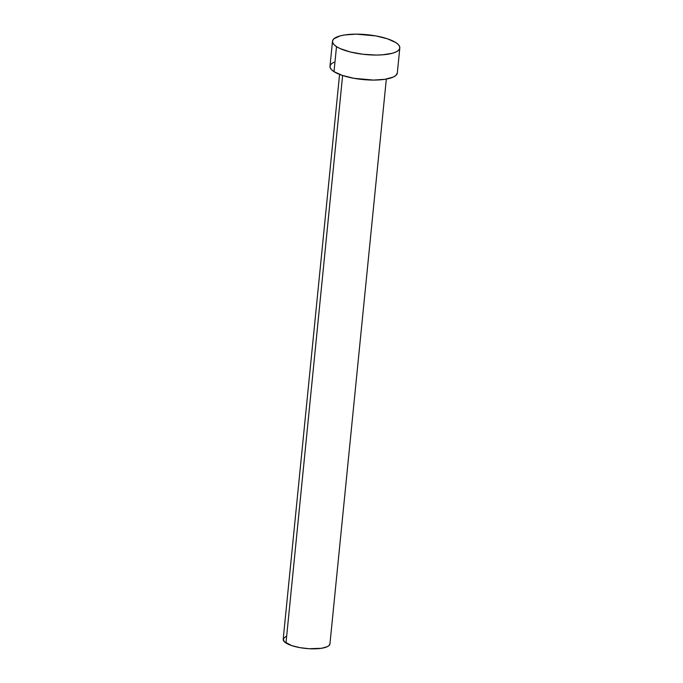 <?xml version="1.0" encoding="UTF-8"?>
<svg xmlns="http://www.w3.org/2000/svg" width="683" height="683" viewBox="0 0 683 683"><rect width="100%" height="100%" fill="white"/><g stroke="black" fill="none" stroke-linecap="round" stroke-linejoin="round"><path stroke-width="1.02" d="M339.571 74.413L283.189 639.262A23.495 6.907 5.7 0 0 285.981 643.01L342.618 75.514L285.981 643.01A23.495 6.907 5.7 0 0 311.952 648.833A23.495 6.907 5.7 0 0 329.94 643.924L386.322 79.083M336.506 46.64A33.826 9.946 -174.3 0 1 332.493 41.245A33.826 9.946 -174.3 0 1 358.396 34.176A33.826 9.946 -174.3 0 1 395.799 42.559A33.826 9.946 -174.3 0 1 399.811 47.964A33.826 9.946 -174.3 0 1 373.908 55.033A33.826 9.946 -174.3 0 1 336.506 46.64L334.004 71.664L336.506 46.64L333.961 44.6L332.647 42.559L332.63 40.604L333.893 38.794L340.049 35.909L344.702 34.944L356.27 34.15L375.821 35.909L387.423 38.794L395.799 42.559L398.343 44.6L399.649 46.64L399.675 48.604L398.411 50.405L395.901 51.993L392.255 53.291L382.13 54.853L376.034 55.058L362.963 54.256L350.379 51.993L340.194 48.604L336.506 46.64M332.493 41.245L329.991 66.268A33.826 9.946 5.7 0 0 334.004 71.664A33.826 9.946 5.7 0 0 371.415 80.056A33.826 9.946 5.7 0 0 397.318 72.987L399.811 47.964M397.318 72.944L395.909 75.429L393.408 77.017L385.101 79.279L373.541 80.082L353.99 78.314L342.379 75.429L334.004 71.664L331.46 69.623L330.154 67.583L330.128 65.628L331.392 63.818L333.902 62.238M329.94 643.898L328.967 645.623L327.225 646.724L321.462 648.295L308.938 648.713L299.854 647.629L291.786 645.623L284.205 641.593L283.283 638.81L285.904 636.462"/></g></svg>
